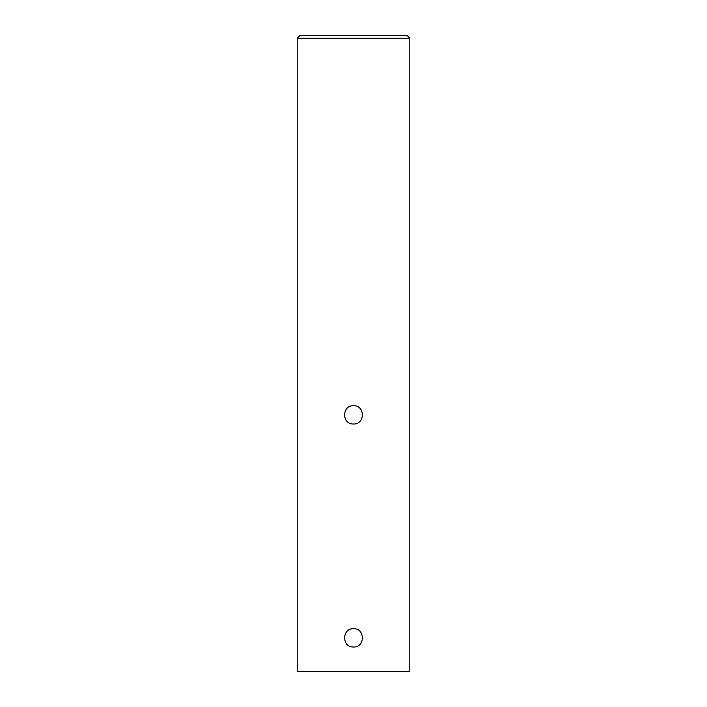 <?xml version="1.0" encoding="UTF-8"?>
<svg xmlns="http://www.w3.org/2000/svg" width="707" height="707" viewBox="0 0 707 707"><rect width="100%" height="100%" fill="white"/><g stroke="black" fill="none" stroke-linecap="round" stroke-linejoin="round"><path stroke-width="1.06" d="M409.813 671.65L297.187 671.65L297.187 373.208L297.187 671.65L409.813 671.65L409.813 38.169L297.187 38.169L409.813 38.169L406.993 35.35L300.007 35.35L297.187 38.169L297.187 373.208L297.187 38.169L300.007 35.35L406.993 35.35L409.813 38.169L409.813 671.65M353.5 405.747C341.728 405.182 341.72 424.562 353.5 424.006C365.254 424.58 365.298 405.199 353.5 405.747C341.728 405.182 341.72 424.562 353.5 424.006C365.254 424.58 365.298 405.199 353.5 405.747M353.5 628.735C341.728 628.169 341.72 647.55 353.5 646.993C365.254 647.568 365.298 628.187 353.5 628.735C341.728 628.169 341.72 647.55 353.5 646.993C365.254 647.568 365.298 628.187 353.5 628.735"/></g></svg>
